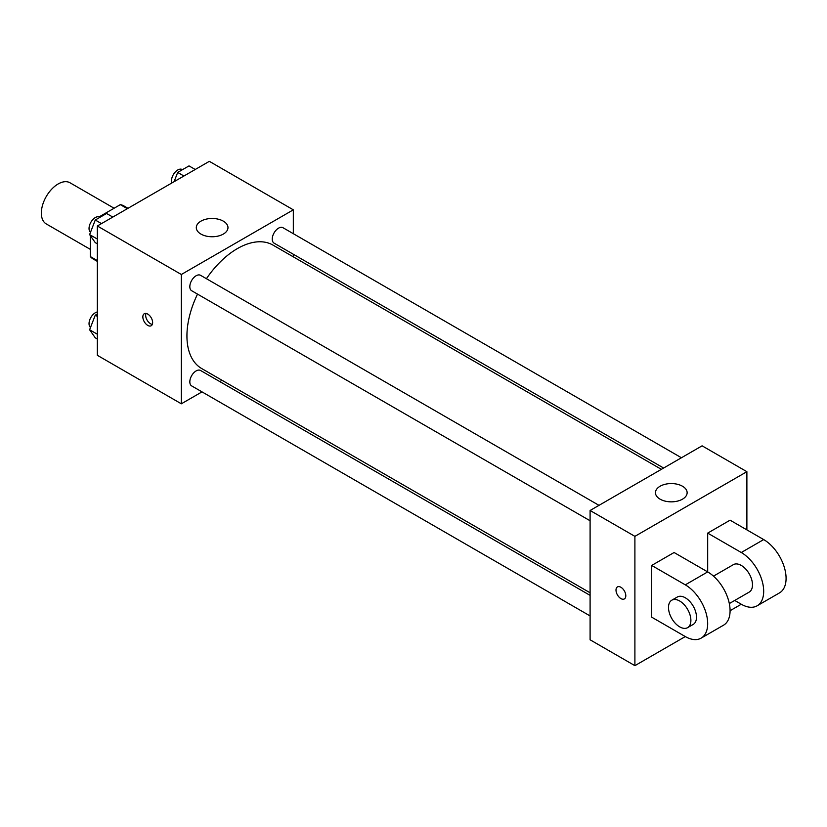<?xml version="1.0" encoding="UTF-8"?>
<svg xmlns="http://www.w3.org/2000/svg" width="827" height="827" viewBox="0 0 827 827"><rect width="100%" height="100%" fill="white"/><g stroke="black" fill="none" stroke-linecap="round" stroke-linejoin="round"><path stroke-width="1.24" d="M114.105 208.239L70.026 182.788A23.756 13.718 120 0 0 51.719 189.156A23.756 13.718 120 0 0 41.35 213.066A23.756 13.718 120 0 0 46.271 223.941L90.35 249.382M99.178 216.86L120.329 204.641A30.661 17.698 120 0 1 123.874 205.913L128.009 208.29M97.348 260.619L90.35 256.577A30.661 17.698 120 0 0 93.213 259.016L97.348 261.404M90.35 256.577L90.35 235.643M90.35 232.707L90.35 232.149M127.327 208.683L120.329 204.641M202.005 391.874L181.34 403.803L97.348 355.31L97.348 225.998L209.334 161.337L293.327 209.831L293.327 233.69M222.06 380.296L219.806 381.598M197.529 294.112A71.267 41.143 120 0 0 186.933 335.917A71.267 41.143 120 0 0 201.695 368.542L590.096 592.783M661.373 469.333L272.962 245.092A71.267 41.143 120 0 0 206.43 278.699M293.327 254.251L293.327 256.846M181.34 403.803L181.34 274.492L293.327 209.831M681.427 457.755L282.989 227.725A8.901 5.138 120 0 0 276.135 230.113A8.901 5.138 120 0 0 272.248 239.065A8.901 5.138 120 0 0 274.088 243.148L663.626 468.041M590.096 595.378L200.568 370.486A8.901 5.138 120 0 0 193.714 372.874A8.901 5.138 120 0 0 189.828 381.836A8.901 5.138 120 0 0 191.668 385.909L590.096 615.939M590.096 520.762L191.668 290.732A8.901 5.138 -60 0 1 191.668 280.456A8.901 5.138 -60 0 1 200.568 275.319L598.996 505.349M181.34 274.492L97.348 225.998M200.93 234.072A15.837 9.149 180 0 1 196.299 227.611A15.837 9.149 180 0 1 212.136 218.473A15.837 9.149 180 0 1 227.973 227.611A15.837 9.149 180 0 1 218.194 236.057A15.837 9.149 180 0 1 200.93 234.072M152.644 322.582A6.926 4.001 60 0 1 151.207 325.745A6.926 4.001 60 0 1 144.28 321.744A6.926 4.001 60 0 1 144.28 313.743A6.926 4.001 60 0 1 149.615 315.604A6.926 4.001 60 0 1 152.644 322.582M152.313 324.411A6.926 4.001 60 0 1 147.103 320.121A6.926 4.001 60 0 1 145.986 313.454M685.294 636.563L651.697 617.169L651.697 565.441L685.294 584.844A31.674 18.287 60 0 1 705.979 612.755A31.674 18.287 60 0 1 701.131 638.134A31.674 18.287 60 0 1 685.294 636.563L634.898 665.663L590.096 639.798L590.096 510.486L702.092 445.825L746.884 471.69L746.884 529.88M97.348 243.841L95.27 242.642L89.616 234.599L95.27 220.013L106.59 213.48L112.803 217.067M97.348 239.065L89.616 234.599M101.483 223.6L95.27 220.013M100.026 217.263L99.778 217.119A8.901 5.138 120 0 0 92.924 219.506A8.901 5.138 120 0 0 89.037 228.469A8.901 5.138 120 0 0 90.505 232.284M174.104 181.682L177.691 172.429L189.011 165.896L195.224 169.483M183.914 176.017L177.691 172.429M182.457 169.68L182.209 169.535A8.901 5.138 120 0 0 175.345 171.923A8.901 5.138 120 0 0 171.458 180.875A8.901 5.138 120 0 0 171.789 183.015M97.348 339.018L95.27 337.819L89.616 329.777L95.27 315.19L97.348 313.991M97.348 334.232L89.616 329.777M97.348 316.39L95.27 315.19M97.348 311.955A8.901 5.138 120 0 0 89.037 323.636A8.901 5.138 120 0 0 90.505 327.461M617.438 586.922A6.926 4.001 -120 0 0 616.373 592.473A6.926 4.001 -120 0 0 620.901 598.572A6.926 4.001 -120 0 0 624.364 598.924A6.926 4.001 60 0 1 620.891 598.583A6.926 4.001 60 0 1 616.373 592.473A6.926 4.001 60 0 1 617.428 586.922A6.926 4.001 60 0 1 624.364 590.923A6.926 4.001 60 0 1 624.364 598.924M634.898 665.663L634.898 536.351L590.096 510.486L702.092 445.825M590.096 639.798L590.096 510.486M682.492 486.235A15.837 9.149 180 0 1 687.134 492.706A15.837 9.149 180 0 1 671.286 501.844A15.837 9.149 180 0 1 655.449 492.706A15.837 9.149 180 0 1 665.228 484.26A15.837 9.149 180 0 1 682.492 486.235M634.898 536.351L746.884 471.69M651.697 565.441L674.088 552.508L707.685 571.912L707.685 533.115L730.086 520.183L763.683 539.576L741.281 552.508A31.674 18.287 60 0 1 761.977 580.42A31.674 18.287 60 0 1 757.118 605.809A31.674 18.287 60 0 1 741.281 604.237L730.086 610.708M701.131 638.134L723.522 625.202A31.674 18.287 -120 0 0 728.38 599.823A31.674 18.287 -120 0 0 707.685 571.912L685.294 584.844M713.484 576.14L733.363 564.655A15.837 9.149 60 0 1 745.572 568.904A15.837 9.149 60 0 1 752.487 584.844A15.837 9.149 60 0 1 749.2 592.091L729.321 603.565M741.281 552.508L707.685 533.115M741.281 604.237L734.727 600.454M671.772 600.216L677.375 596.991A15.837 9.149 60 0 1 689.573 601.229A15.837 9.149 60 0 1 696.489 617.169A15.837 9.149 60 0 1 693.212 624.416L687.609 627.652A15.837 9.149 60 0 1 671.772 618.503A15.837 9.149 60 0 1 671.772 600.216A15.837 9.149 60 0 1 683.981 604.465A15.837 9.149 60 0 1 690.886 620.405A15.837 9.149 60 0 1 687.609 627.652M763.683 539.576A31.674 18.287 60 0 1 784.378 567.498A31.674 18.287 60 0 1 779.52 592.876L757.118 605.809"/></g></svg>
